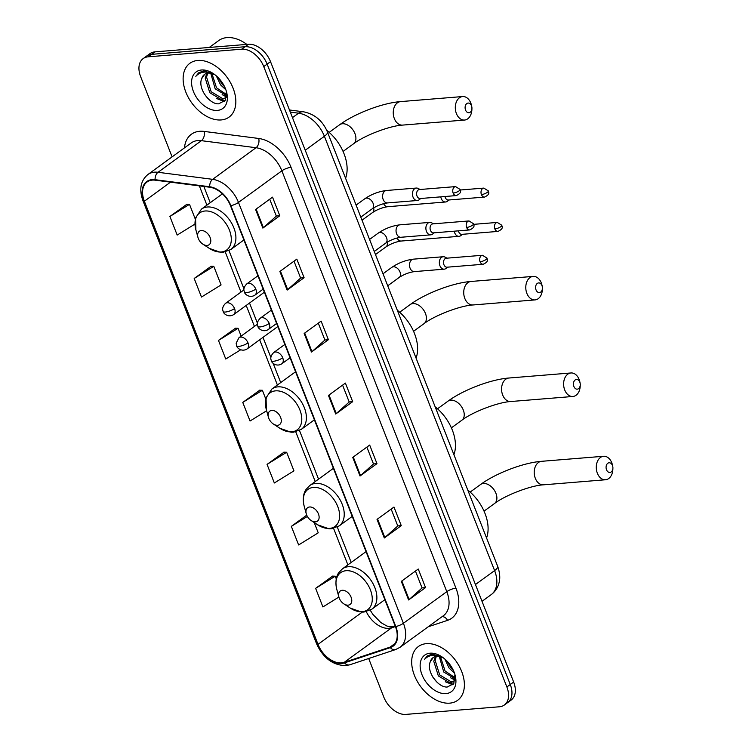 <?xml version="1.0" encoding="UTF-8"?>
<svg xmlns="http://www.w3.org/2000/svg" width="752" height="752" viewBox="0 0 752 752"><rect width="100%" height="100%" fill="white"/><g stroke="black" fill="none" stroke-linecap="round" stroke-linejoin="round"><path stroke-width="1.13" d="M368.677 658.517L383.764 697.01A20.802 13.621 -126.1 0 0 405.826 714.4L499.394 706.786A20.802 13.621 -126.1 0 0 504.357 705.009L511.134 700.065A20.802 13.621 -126.1 0 0 513.654 682.045L270.523 61.655A20.802 13.621 -126.1 0 0 248.47 44.265L154.903 51.879A20.802 13.621 -126.1 0 0 149.939 53.655L146.546 56.127A20.802 13.621 -126.1 0 1 151.509 54.351A20.802 13.621 -126.1 0 0 146.546 56.127L143.162 58.6A20.802 13.621 -126.1 0 0 140.633 76.619L172.095 156.886M507.741 702.537A20.802 13.621 -126.1 0 0 510.27 684.517L267.139 64.127A20.802 13.621 -126.1 0 0 245.077 46.727L151.509 54.351L245.077 46.727A20.802 13.621 -126.1 0 1 267.139 64.127L510.27 684.517A20.802 13.621 -126.1 0 1 507.741 702.537M449.696 703.158A33.295 21.799 -126.1 0 0 457.639 700.309A33.295 21.799 -126.1 0 0 459.04 665.887A33.295 21.799 -126.1 0 0 426.375 643.656A33.295 21.799 -126.1 0 0 418.432 646.494A33.295 21.799 -126.1 0 0 417.031 680.917A33.295 21.799 -126.1 0 0 449.696 703.158A33.295 21.799 -126.1 0 0 457.639 700.309A33.295 21.799 -126.1 0 0 459.04 665.887A33.295 21.799 -126.1 0 0 426.375 643.656A33.295 21.799 -126.1 0 0 418.432 646.494A33.295 21.799 -126.1 0 0 417.031 680.917A33.295 21.799 -126.1 0 0 449.696 703.158M221.135 119.944A33.295 21.799 -126.1 0 0 229.078 117.105A33.295 21.799 -126.1 0 0 230.488 82.682A33.295 21.799 -126.1 0 0 197.823 60.451A33.295 21.799 -126.1 0 0 189.88 63.29A33.295 21.799 -126.1 0 0 188.47 97.713A33.295 21.799 -126.1 0 0 221.135 119.944A33.295 21.799 -126.1 0 0 229.078 117.105A33.295 21.799 -126.1 0 0 230.488 82.682A33.295 21.799 -126.1 0 0 197.823 60.451A33.295 21.799 -126.1 0 0 189.88 63.29A33.295 21.799 -126.1 0 0 188.47 97.713A33.295 21.799 -126.1 0 0 221.135 119.944M341.558 662.907A22.193 14.532 53.9 0 1 318.021 644.361L144.365 201.216A22.193 14.532 53.9 0 1 147.054 181.993A22.193 14.532 53.9 0 1 155.203 180.179L209.799 187.239A22.193 14.532 53.9 0 1 230.479 205.71L395.402 626.557A22.193 14.532 53.9 0 1 392.713 645.78A22.193 14.532 53.9 0 1 390.034 647.143L344.172 662.38A22.193 14.532 53.9 0 1 341.558 662.907M341.746 663.405A22.748 14.899 -126.1 0 0 344.435 662.869L390.297 647.632A22.748 14.899 -126.1 0 0 395.796 626.519L230.864 205.681A22.748 14.899 -126.1 0 0 209.676 186.74L155.081 179.69A22.748 14.899 -126.1 0 0 143.97 201.254L317.635 644.389A22.748 14.899 -126.1 0 0 341.746 663.405M186.891 204.262L169.896 216.473L177.181 235.066L194.956 224.077M211.18 266.236L194.185 278.456L201.47 297.049L221.079 284.923L213.794 266.33L210.964 266.227M235.47 328.21L218.475 340.43L225.76 359.024L240.687 349.793M332.628 576.126L315.624 588.346L322.918 606.939L338.898 597.05M284.049 452.168L267.054 464.388L274.339 482.981L293.947 470.855L286.662 452.262L283.833 452.159M259.76 390.194L242.764 402.414L250.049 421.007L266.64 410.742M504.357 705.009A20.802 13.621 -126.1 0 0 506.876 686.99L263.745 66.59A20.802 13.621 -126.1 0 0 241.683 49.2L148.125 56.823A20.802 13.621 -126.1 0 0 143.162 58.6M279.866 271.481L296.814 259.13L304.099 277.723L287.151 290.075L279.866 271.481M255.577 209.498L272.525 197.156L279.81 215.749L262.862 228.091L255.577 209.498M352.735 457.413L369.683 445.062L376.968 463.655L360.02 476.007L352.735 457.413M377.025 519.388L393.973 507.036L401.258 525.629L384.31 537.981L377.025 519.388M401.314 581.362L418.262 569.02L425.547 587.613L408.599 599.955L401.314 581.362M304.156 333.456L321.104 321.104L328.389 339.697L311.441 352.049L304.156 333.456M328.445 395.43L345.394 383.088L352.679 401.681L335.73 414.023L328.445 395.43M306.741 515.148L291.334 526.362L298.629 544.956L318.237 532.83L314.195 522.537M352.679 401.681L349.182 401.963M342.583 385.137L349.201 402.019L336.257 413.6A5.546 1.56 158.6 0 1 335.73 414.023M328.389 339.697L324.892 339.989M318.293 323.153L324.911 340.045L311.977 351.626A5.546 1.56 158.6 0 1 311.441 352.049M425.547 587.613L422.041 587.895M415.452 571.069L422.069 587.951L409.126 599.532A5.546 1.56 158.6 0 1 408.599 599.955M401.258 525.629L397.752 525.921M391.162 509.085L397.78 525.977L384.836 537.558A5.546 1.56 158.6 0 1 384.31 537.981M376.968 463.655L373.462 463.937M366.873 447.111L373.49 463.993L360.546 475.584A5.546 1.56 158.6 0 1 360.02 476.007M279.81 215.749L276.313 216.031M269.714 199.205L276.332 216.087L263.397 227.668A5.546 1.56 158.6 0 1 262.862 228.091M304.099 277.723L300.603 278.005M294.004 261.179L300.621 278.061L287.687 289.652A5.546 1.56 158.6 0 1 287.151 290.075M242.764 402.414L262.373 390.279L265.785 399.011M262.373 390.279L259.543 390.185M267.054 464.388L286.662 452.262M291.334 526.362L307.38 516.445M315.624 588.346L335.232 576.211L336.276 578.871M335.232 576.211L332.403 576.117M218.475 340.43L238.083 328.304L241.138 336.116M238.083 328.304L235.254 328.21M194.185 278.456L213.794 266.33M169.896 216.473L189.504 204.347L195.304 219.152M189.504 204.347L186.675 204.253M443.417 657.906A15.67 10.265 -126.1 0 0 436.78 656.308A15.67 10.265 -126.1 0 0 433.039 657.652A15.67 10.265 -126.1 0 0 430.266 661.826L433.246 657.511M455.157 679.282L453.268 681.697L449.846 682.807L438.36 675.935L433.772 661.271L435.464 656.524M454.998 680.41L453.268 681.697M453.898 681.162L451.191 681.82L439.704 674.948L435.117 660.294L436.31 656.364M454.434 673.012L449.123 668.096L444.855 659.081M453.212 670.07L450.467 667.109L447.167 661.281M455.195 678.887L443.746 672.015L439.29 656.44M455.223 677.834L445.09 671.028L440.456 656.712M442.355 657.135L432.203 654.174L427.324 655.913L424.382 659.542C426.957 656.656 430.341 655.227 434.534 655.265L443.295 657.812M445.955 693.607A22.607 14.805 -126.1 0 0 455.054 674.986A22.607 14.805 -126.1 0 0 441.744 656.722A22.607 14.805 -126.1 0 0 430.116 653.197A22.607 14.805 -126.1 0 0 421.985 674.713A22.607 14.805 -126.1 0 0 445.955 693.607M430.266 661.826C426.046 671.32 438.012 687.695 447.233 687.037L453.776 683.615L454.922 674.798M424.382 659.542L427.474 655.81M436.903 682.102L432.814 677.082M453.306 684.282L448.455 682.722M455.11 679.385L453.832 678.802M452.864 684.799L445.316 681.754M454.781 680.015L450.692 677.834M612.457 465.46A4.85 3.403 85.3 0 0 607.795 463.279A4.85 3.403 85.3 0 0 606.526 469.774A4.85 3.403 85.3 0 0 610.276 472.388A4.85 3.403 85.3 0 0 612.908 468.176A4.85 3.403 85.3 0 0 612.777 466.513A4.85 3.403 85.3 0 0 612.457 465.46M612.908 468.176L612.861 469.37A11.788 8.272 -94.7 0 1 605.529 479.767A11.788 8.272 -94.7 0 1 597.37 473.262A11.788 8.272 -94.7 0 1 603.612 456.267A11.788 8.272 -94.7 0 1 611.771 462.771A11.788 8.272 -94.7 0 1 612.532 465.338L612.777 466.513M342.273 590.273A8.319 5.452 -126.1 0 0 338.926 597.135A8.319 5.452 -126.1 0 0 343.824 603.856A8.319 5.452 -126.1 0 0 348.101 605.153A8.319 5.452 -126.1 0 0 351.099 597.229A8.319 5.452 -126.1 0 0 342.273 590.273M486.553 537.981A38.145 24.976 -126.1 0 0 467.791 490.088M579.82 382.157A4.85 3.403 85.3 0 0 575.148 379.976A4.85 3.403 85.3 0 0 573.889 386.481A4.85 3.403 85.3 0 0 577.639 389.094A4.85 3.403 85.3 0 0 580.262 384.874A4.85 3.403 85.3 0 0 580.13 383.219A4.85 3.403 85.3 0 0 579.82 382.157M580.262 384.874L580.215 386.077A11.788 8.272 -94.7 0 1 572.883 396.473A11.788 8.272 -94.7 0 1 564.724 389.968A11.788 8.272 -94.7 0 1 570.965 372.964A11.788 8.272 -94.7 0 1 579.134 379.469A11.788 8.272 -94.7 0 1 579.886 382.044L580.13 383.219M309.636 506.98A8.319 5.452 -126.1 0 0 306.28 513.832A8.319 5.452 -126.1 0 0 311.178 520.553A8.319 5.452 -126.1 0 0 315.464 521.85A8.319 5.452 -126.1 0 0 318.453 513.936A8.319 5.452 -126.1 0 0 309.636 506.98M453.907 454.687A38.145 24.976 -126.1 0 0 435.145 406.794M541.976 285.6A4.85 3.403 85.3 0 0 537.313 283.419A4.85 3.403 85.3 0 0 536.044 289.915A4.85 3.403 85.3 0 0 539.795 292.528A4.85 3.403 85.3 0 0 542.418 288.317A4.85 3.403 85.3 0 0 542.286 286.653A4.85 3.403 85.3 0 0 541.976 285.6M542.418 288.317L542.371 289.511A11.788 8.272 -94.7 0 1 535.039 299.907A11.788 8.272 -94.7 0 1 526.879 293.402A11.788 8.272 -94.7 0 1 533.13 276.407A11.788 8.272 -94.7 0 1 541.29 282.912A11.788 8.272 -94.7 0 1 542.042 285.478L542.286 286.653M271.792 410.423A8.319 5.452 -126.1 0 0 268.445 417.275A8.319 5.452 -126.1 0 0 273.343 423.996A8.319 5.452 -126.1 0 0 277.62 425.294A8.319 5.452 -126.1 0 0 280.618 417.379A8.319 5.452 -126.1 0 0 271.792 410.423M416.072 358.121A38.145 24.976 -126.1 0 0 397.3 310.228M471.485 105.741A4.85 3.403 85.3 0 0 466.823 103.56A4.85 3.403 85.3 0 0 465.554 110.065A4.85 3.403 85.3 0 0 469.304 112.678A4.85 3.403 85.3 0 0 471.936 108.457A4.85 3.403 85.3 0 0 471.805 106.793A4.85 3.403 85.3 0 0 471.485 105.741M471.936 108.457L471.889 109.66A11.788 8.272 -94.7 0 1 464.557 120.047A11.788 8.272 -94.7 0 1 456.398 113.552A11.788 8.272 -94.7 0 1 462.64 96.547A11.788 8.272 -94.7 0 1 470.799 103.052A11.788 8.272 -94.7 0 1 471.56 105.618L471.805 106.793M201.301 230.563A8.319 5.452 -126.1 0 0 197.955 237.416A8.319 5.452 -126.1 0 0 202.852 244.137A8.319 5.452 -126.1 0 0 207.129 245.434A8.319 5.452 -126.1 0 0 210.128 237.519A8.319 5.452 -126.1 0 0 201.301 230.563M345.582 178.262A38.145 24.976 -126.1 0 0 326.735 130.303M454.255 231.184A6.242 4.38 85.3 0 0 454.716 232.885A6.242 4.38 85.3 0 0 459.04 236.325A6.242 4.38 85.3 0 0 460.713 235.677A6.242 4.38 85.3 0 0 460.788 235.63A6.242 4.38 85.3 0 0 460.854 235.573M458.429 230.845A4.512 3.168 85.3 0 0 458.729 231.87A4.512 3.168 85.3 0 0 461.85 234.351L497.993 231.409C504.771 228.166 501.368 226.051 501.828 225.271A4.512 1.269 -21.4 0 1 500.832 226.662A4.512 1.269 158.6 0 1 494.872 228.928A4.512 3.168 85.3 0 0 497.993 231.409M440.794 196.855A6.242 4.38 85.3 0 0 441.264 198.547A6.242 4.38 85.3 0 0 445.579 201.987A6.242 4.38 85.3 0 0 447.261 201.348A6.242 4.38 85.3 0 0 447.327 201.292A6.242 4.38 85.3 0 0 447.393 201.245M444.977 196.507A4.512 3.168 85.3 0 0 445.278 197.532A4.512 3.168 85.3 0 0 448.399 200.023L484.542 197.08C491.319 193.837 487.916 191.713 488.368 190.942A4.512 1.269 -21.4 0 1 487.371 192.324A4.512 1.269 158.6 0 1 481.421 194.589A4.512 3.168 85.3 0 0 484.542 197.08M446.998 258.162L445.062 257.128A6.242 4.38 85.3 0 0 443.229 256.733A6.242 4.38 85.3 0 0 441.546 257.372A6.242 4.38 85.3 0 0 439.563 264.554A6.242 4.38 85.3 0 0 444.244 269.169A6.242 4.38 85.3 0 0 445.917 268.53A6.242 4.38 85.3 0 0 445.992 268.483A6.242 4.38 85.3 0 0 446.058 268.426M480.077 261.771A4.512 3.168 85.3 0 1 482.464 255.276L446.321 258.218A4.512 3.168 85.3 0 0 445.109 258.679A4.512 3.168 85.3 0 0 443.934 264.713A4.512 3.168 85.3 0 0 447.055 267.204L483.198 264.262C489.975 261.019 486.572 258.895 487.033 258.124A4.512 1.269 -21.4 0 1 486.036 259.506A4.512 1.269 158.6 0 1 480.077 261.771A4.512 3.168 85.3 0 0 483.198 264.262M433.547 223.823L431.61 222.799A6.242 4.38 85.3 0 0 429.768 222.395A6.242 4.38 85.3 0 0 428.095 223.034A6.242 4.38 85.3 0 0 426.102 230.215A6.242 4.38 85.3 0 0 430.783 234.84A6.242 4.38 85.3 0 0 432.466 234.192A6.242 4.38 85.3 0 0 432.532 234.145A6.242 4.38 85.3 0 0 432.597 234.088M466.625 227.442A4.512 3.168 85.3 0 1 469.013 220.938L432.87 223.88A4.512 3.168 85.3 0 0 431.657 224.35A4.512 3.168 85.3 0 0 430.482 230.385A4.512 3.168 85.3 0 0 433.594 232.866L469.746 229.924C476.524 226.681 473.121 224.557 473.572 223.786A4.512 1.269 -21.4 0 1 472.576 225.168A4.512 1.269 158.6 0 1 466.625 227.442A4.512 3.168 85.3 0 0 469.746 229.924M420.086 189.495L418.15 188.461A6.242 4.38 85.3 0 0 416.317 188.056A6.242 4.38 85.3 0 0 414.634 188.705A6.242 4.38 85.3 0 0 412.651 195.877A6.242 4.38 85.3 0 0 417.332 200.502A6.242 4.38 85.3 0 0 419.005 199.863A6.242 4.38 85.3 0 0 419.08 199.806A6.242 4.38 85.3 0 0 419.146 199.759M453.165 193.104A4.512 3.168 85.3 0 1 455.552 186.599L419.409 189.551A4.512 3.168 85.3 0 0 418.197 190.012A4.512 3.168 85.3 0 0 417.022 196.046A4.512 3.168 85.3 0 0 420.142 198.537L456.285 195.586C463.063 192.343 459.66 190.228 460.121 189.448A4.512 1.269 -21.4 0 1 459.124 190.839A4.512 1.269 158.6 0 1 453.165 193.104A4.512 3.168 85.3 0 0 456.285 195.586M246.835 44.396A34.677 22.701 -126.1 0 0 226.991 37.6A34.677 22.701 -126.1 0 0 218.719 40.561L209.253 47.451M214.865 74.702A15.67 10.265 -126.1 0 0 208.229 73.104A15.67 10.265 -126.1 0 0 204.488 74.439A15.67 10.265 -126.1 0 0 201.715 78.622L204.685 74.298M226.606 96.077L224.707 98.493L221.295 99.593L209.808 92.722L205.211 78.067L206.903 73.32M226.437 97.205L224.707 98.493M225.346 97.948L222.639 98.615L211.152 91.744L206.556 77.08L207.759 73.151M225.873 89.808L220.571 84.882L216.303 75.867M224.66 86.865L221.915 83.904L218.606 78.076M226.634 95.673L215.185 88.802L210.739 73.235M226.672 94.62L216.529 87.824L211.904 73.499M213.803 73.922L203.642 70.961L198.763 72.709L195.821 76.337C198.406 73.442 201.79 72.023 205.982 72.051L214.734 74.608M217.394 110.403A22.607 14.805 -126.1 0 0 226.493 91.772A22.607 14.805 -126.1 0 0 213.192 73.517A22.607 14.805 -126.1 0 0 201.564 69.992A22.607 14.805 -126.1 0 0 193.424 91.5A22.607 14.805 -126.1 0 0 217.394 110.403M201.715 78.622C197.494 88.106 209.451 104.49 218.682 103.823L225.224 100.411L226.371 91.584M195.821 76.337L198.913 72.606M208.342 98.897L204.262 93.878M224.754 101.078L219.894 99.518M226.559 96.181L225.28 95.598M224.303 101.595L216.755 98.55M226.23 96.811L222.141 94.63M513.654 682.045L506.876 686.99M154.903 51.879L148.125 56.823M248.47 44.265L241.683 49.2M270.523 61.655L263.745 66.59M497.664 566.322A13.874 3.892 158.6 0 1 494.6 570.589L324.394 136.281A27.739 18.161 -126.1 0 0 298.553 113.195A13.874 8.911 -82.6 0 1 303.404 111.785C314.665 114.031 322.683 120.781 327.458 132.023L497.664 566.322C500.917 575.515 499.516 581.211 499.084 582.659C497.862 587.622 495.248 591.598 491.235 594.606A27.739 18.161 -126.1 0 0 494.6 570.589L475.443 584.539M290.31 112.123L298.553 113.195L292.462 117.632M327.458 132.023A13.874 3.892 158.6 0 1 324.394 136.281L305.246 150.24M318.021 644.361L362.295 612.109M366.309 611.696A22.193 14.532 -126.1 0 0 389.01 628.334A22.193 14.532 -126.1 0 0 391.632 627.807L395.402 626.557M184.466 147.871A34.677 22.701 53.9 0 1 199.665 131.29A34.677 22.701 53.9 0 1 204.13 131.412L258.726 138.471A34.677 22.701 53.9 0 1 291.033 167.329L455.956 588.177A34.677 22.701 53.9 0 1 447.572 620.344L428.208 626.783M155.081 179.69A6.937 4.456 -82.6 0 1 158.042 172.283L201.423 140.671A27.739 18.161 -126.1 0 0 197.861 140.568A27.739 18.161 -126.1 0 0 191.234 142.936L147.853 174.549A27.739 18.161 53.9 0 1 158.042 172.283L212.637 179.333A27.739 18.161 53.9 0 1 238.478 202.429L403.41 623.267A6.937 1.946 158.6 0 1 395.796 626.519M143.97 201.254A6.937 1.946 158.6 0 1 142.955 200.709L316.62 643.844C323.134 658.009 332.826 665.276 345.704 665.614L349.774 664.796A6.937 5.132 -108.4 0 1 344.435 662.869M230.864 205.681A6.937 1.946 -21.4 0 0 238.478 202.429L281.868 170.817A27.739 18.161 -126.1 0 0 256.028 147.73L201.423 140.671A6.937 4.456 97.4 0 0 204.13 131.412M209.676 186.74A6.937 4.456 -82.6 0 1 212.637 179.333L256.028 147.73A6.937 4.456 97.4 0 0 258.726 138.471M349.774 664.796L395.637 649.559A6.937 5.132 -108.4 0 1 390.297 647.632M455.956 588.177A6.937 1.946 158.6 0 0 446.791 591.664L403.41 623.267A27.739 18.161 53.9 0 1 400.045 647.293L443.436 615.691A27.739 18.161 -126.1 0 0 446.791 591.664L281.868 170.817A6.937 1.946 158.6 0 1 291.033 167.329M316.62 643.844A6.937 1.946 -21.4 0 0 317.635 644.389M447.572 620.344A6.937 5.132 71.6 0 0 442.091 616.668M144.365 201.216L170.516 182.163M199.355 185.885L206.903 205.146M225.262 251.995L240.978 292.096M246.214 305.444L254.43 326.424M259.666 339.782L277.394 385.005M295.752 431.855L315.229 481.571M333.597 528.421L347.875 564.865M344.172 662.38L391.632 627.807A12.483 9.24 71.6 0 1 393.54 626.82L395.279 626.247M390.034 647.143L394.838 643.646M328.981 395.035L336.257 413.6M353.271 457.019L360.546 475.584M377.56 518.993L384.836 537.558M401.85 580.967L409.126 599.532M304.701 333.061L311.977 351.626M280.411 271.087L287.687 289.652M256.122 209.103L263.397 227.668M535.321 478.319A11.788 8.272 85.3 0 0 543.48 484.824C530.987 485.444 505.372 495.136 494.496 503.53A11.788 7.717 53.9 0 0 495.925 493.312A11.788 7.717 53.9 0 0 483.423 483.461A11.788 7.717 53.9 0 0 480.613 484.467C495.897 473.196 523.467 462.668 541.562 461.314A11.788 8.272 85.3 0 0 535.321 478.319M343.824 603.856L350.357 608.133A22.936 15.021 -126.1 0 0 362.154 611.705A22.936 15.021 -126.1 0 0 370.407 589.888A22.936 15.021 -126.1 0 0 346.089 570.712A22.936 15.021 -126.1 0 0 336.858 589.606L338.926 597.135M384.874 599.692L371.817 609.205A24.966 16.347 -126.1 0 0 372.87 583.392A24.966 16.347 -126.1 0 0 348.373 566.717A24.966 16.347 -126.1 0 0 342.414 568.85L338.804 572.62C337.319 574.603 334.555 579.905 336.858 589.606M502.674 395.016A11.788 8.272 85.3 0 0 510.834 401.521C498.341 402.151 472.726 411.842 461.85 420.227A11.788 7.717 53.9 0 0 463.279 410.019A11.788 7.717 53.9 0 0 450.777 400.158A11.788 7.717 53.9 0 0 447.966 401.173C463.251 389.903 490.821 379.365 508.925 378.021A11.788 8.272 85.3 0 0 502.674 395.016M311.178 520.553L317.711 524.84A22.936 15.021 -126.1 0 0 329.508 528.412A22.936 15.021 -126.1 0 0 337.761 506.585A22.936 15.021 -126.1 0 0 313.443 487.418A22.936 15.021 -126.1 0 0 304.212 506.312L306.28 513.832M352.227 516.398L339.171 525.911A24.966 16.347 -126.1 0 0 340.224 500.089A24.966 16.347 -126.1 0 0 315.727 483.414A24.966 16.347 -126.1 0 0 309.768 485.548L306.158 489.317C304.673 491.3 301.909 496.602 304.212 506.312M464.83 298.459A11.788 8.272 85.3 0 0 472.999 304.964C460.497 305.585 434.891 315.276 424.015 323.67A11.788 7.717 53.9 0 0 425.444 313.452A11.788 7.717 53.9 0 0 412.942 303.601A11.788 7.717 53.9 0 0 410.122 304.607C425.416 293.336 452.986 282.808 471.081 281.455A11.788 8.272 85.3 0 0 464.83 298.459M273.343 423.996L279.866 428.273A22.936 15.021 -126.1 0 0 291.663 431.845A22.936 15.021 -126.1 0 0 299.916 410.028A22.936 15.021 -126.1 0 0 275.599 390.852A22.936 15.021 -126.1 0 0 266.368 409.746L268.445 417.275M314.392 419.832L301.326 429.345A24.966 16.347 -126.1 0 0 302.379 403.533A24.966 16.347 -126.1 0 0 277.883 386.857A24.966 16.347 -126.1 0 0 271.923 388.991L266.058 397.836L266.368 409.746M394.349 118.6A11.788 8.272 85.3 0 0 402.508 125.105C390.015 125.725 364.4 135.416 353.525 143.811A11.788 7.717 53.9 0 0 354.953 133.602A11.788 7.717 53.9 0 0 342.451 123.742A11.788 7.717 53.9 0 0 339.641 124.747C354.925 113.477 382.495 102.949 400.59 101.605A11.788 8.272 85.3 0 0 394.349 118.6M202.852 244.137L209.385 248.414A22.936 15.021 -126.1 0 0 221.182 251.986A22.936 15.021 -126.1 0 0 229.435 230.168A22.936 15.021 -126.1 0 0 205.117 210.992A22.936 15.021 -126.1 0 0 195.887 229.886L197.955 237.416M243.902 239.973L230.845 249.495A24.966 16.347 -126.1 0 0 231.898 223.673A24.966 16.347 -126.1 0 0 207.402 206.997A24.966 16.347 -126.1 0 0 201.442 209.131L195.567 217.977L195.887 229.886M277.826 326.547L247.164 348.89C241.73 352.387 236.701 347.734 236.626 345.807A6.937 1.946 -21.4 0 0 238.845 346.371A6.937 1.946 158.6 0 0 248.01 342.884A6.937 4.54 -126.1 0 0 240.649 337.084A6.937 4.54 -126.1 0 0 238.995 337.676L257.4 324.262M247.164 348.89A6.937 4.54 -126.1 0 0 248.01 342.884M375.483 254.543L386.067 246.835A6.242 4.089 -126.1 0 0 387.083 242.2M397.075 237.999A6.242 4.38 85.3 0 0 401.22 241.035L459.04 236.325M473.751 224.34L497.26 222.423A4.512 3.168 85.3 0 0 494.872 228.928M264.375 292.208L233.712 314.552C228.279 318.049 223.25 313.396 223.165 311.478A6.937 1.946 -21.4 0 0 225.384 312.033A6.937 1.946 158.6 0 0 234.549 308.546A6.937 4.54 -126.1 0 0 227.198 302.746A6.937 4.54 -126.1 0 0 225.544 303.338L243.949 289.934M233.712 314.552A6.937 4.54 -126.1 0 0 234.549 308.546M362.022 220.214L372.616 212.496A6.242 4.089 -126.1 0 0 373.631 207.872M383.623 203.66A6.242 4.38 85.3 0 0 387.769 206.697L445.579 201.987M460.299 190.002L483.809 188.094A4.512 3.168 85.3 0 0 481.421 194.589M290.075 357.792L281.859 363.78C276.435 367.277 271.406 362.624 271.322 360.706A6.937 1.946 -21.4 0 0 273.54 361.261A6.937 1.946 158.6 0 0 282.705 357.773A6.937 4.54 -126.1 0 0 275.354 351.974A6.937 4.54 -126.1 0 0 273.7 352.566L284.839 344.444M281.859 363.78A6.937 4.54 -126.1 0 0 282.705 357.773M387.722 285.798L399.246 277.403A6.242 4.089 -126.1 0 0 400.13 272.346A6.242 4.089 -126.1 0 0 393.381 266.781A6.242 4.089 -126.1 0 0 391.895 267.308L383.012 273.775M391.895 267.308C398.532 262.843 405.695 260.126 413.384 259.158A6.242 4.38 85.3 0 0 411.701 259.807A6.242 4.38 85.3 0 0 410.225 268.502A6.242 4.38 85.3 0 0 414.399 271.604L444.244 269.169M276.623 323.454L268.408 329.442C262.974 332.948 257.945 328.286 257.87 326.368A6.937 1.946 -21.4 0 0 260.089 326.923A6.937 1.946 158.6 0 0 269.244 323.435A6.937 4.54 -126.1 0 0 261.893 317.635A6.937 4.54 -126.1 0 0 260.239 318.228L271.387 310.106M268.408 329.442A6.937 4.54 -126.1 0 0 269.244 323.435M374.27 251.459L385.785 243.065A6.242 4.089 -126.1 0 0 386.669 238.008A6.242 4.089 -126.1 0 0 379.929 232.443A6.242 4.089 -126.1 0 0 378.435 232.979L369.561 239.446M378.435 232.979C385.071 228.505 392.234 225.788 399.932 224.82A6.242 4.38 85.3 0 0 398.25 225.468A6.242 4.38 85.3 0 0 396.765 234.173A6.242 4.38 85.3 0 0 400.938 237.265L430.783 234.84M263.162 289.125L254.956 295.104C249.523 298.61 244.494 293.947 244.409 292.03A6.937 1.946 -21.4 0 0 246.628 292.584A6.937 1.946 158.6 0 0 255.793 289.097A6.937 4.54 -126.1 0 0 248.442 283.307A6.937 4.54 -126.1 0 0 246.788 283.899L257.936 275.777M254.956 295.104A6.937 4.54 -126.1 0 0 255.793 289.097M360.81 217.121L372.334 208.727A6.242 4.089 -126.1 0 0 373.218 203.679A6.242 4.089 -126.1 0 0 366.468 198.105A6.242 4.089 -126.1 0 0 364.983 198.641L356.1 205.108M364.983 198.641C371.62 194.166 378.782 191.45 386.472 190.491A6.242 4.38 85.3 0 0 384.798 191.13A6.242 4.38 85.3 0 0 383.313 199.835A6.242 4.38 85.3 0 0 387.487 202.927L417.332 200.502M491.235 594.606L482.023 601.327M289.464 109.98L303.404 111.785M395.637 649.559L400.045 647.293M147.853 174.549C140.558 180.734 138.932 189.457 142.955 200.709M393.54 626.82L389.602 626.83L386.735 625.946L380.803 622.534L372.889 614.403L370.238 610.21M203.848 186.468L210.222 202.73M228.993 250.642L243.968 288.843M249.523 303.028L257.419 323.172M262.984 337.366L270.88 357.51M273.164 363.348L280.703 382.589M299.484 430.501L318.547 479.156M337.319 527.058L351.193 562.449M541.562 461.314L603.612 456.267M470.15 492.09L480.613 484.467M371.817 609.205L363.996 612.053L361.58 612.081L350.357 608.133M366.036 551.63L342.414 568.85M543.48 484.824L605.529 479.767M484.034 511.144L494.496 503.53M508.925 378.021L570.965 372.964M437.504 408.787L447.966 401.173M339.171 525.911L331.35 528.759L328.934 528.788L317.711 524.84M333.399 468.336L309.768 485.548M510.834 401.521L572.883 396.473M451.388 427.85L461.85 420.227M471.081 281.455L533.13 276.407M399.669 312.23L410.122 304.607M301.326 429.345L293.506 432.193L291.09 432.221L279.866 428.273M295.555 371.779L271.923 388.991M472.999 304.964L535.039 299.907M413.553 331.284L424.015 323.67M400.59 101.605L462.64 96.547M329.179 132.371L339.641 124.747M230.845 249.495L223.024 252.334L220.609 252.362L209.385 248.414M222.423 193.847L201.442 209.131M402.508 125.105L464.557 120.047M343.062 151.434L353.525 143.811M386.067 246.835C390.918 243.714 395.966 241.777 401.22 241.035M236.626 345.807L236.147 343.185L238.995 337.676M462.527 234.304L460.788 235.63M497.26 222.423L501.828 225.271M372.616 212.496C377.466 209.376 382.514 207.449 387.769 206.697M223.165 311.478L222.836 310.369C222.959 310.52 221.361 307.615 225.544 303.338M449.076 199.966L447.327 201.292M483.809 188.094L488.368 190.942M399.246 277.403C404.097 274.283 409.144 272.356 414.399 271.604M413.384 259.158L443.229 256.733M447.731 267.148L445.992 268.483M482.464 255.276L487.033 258.124M271.322 360.706L270.993 359.597C271.115 359.747 269.517 356.843 273.7 352.566M385.785 243.065C390.636 239.954 395.693 238.017 400.938 237.265M399.932 224.82L429.768 222.395M434.271 232.81L432.532 234.145M469.013 220.938L473.572 223.786M257.87 326.368L257.541 325.268C257.663 325.409 256.056 322.505 260.239 318.228M372.334 208.727C377.184 205.616 382.232 203.679 387.487 202.927M386.472 190.491L416.317 188.056M420.819 198.481L419.08 199.806M455.552 186.599L460.121 189.448M244.409 292.03L244.08 290.93C244.203 291.08 242.605 288.176 246.788 283.899"/></g></svg>
